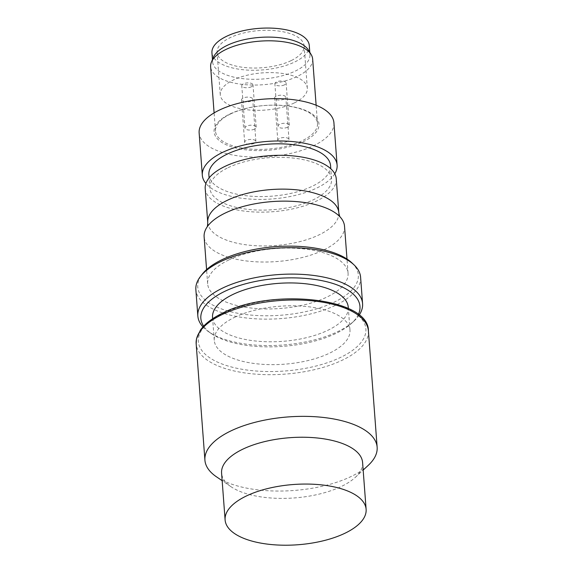 <?xml version="1.0" encoding="UTF-8"?>
<svg xmlns="http://www.w3.org/2000/svg" width="573" height="573" viewBox="0 0 573 573"><rect width="100%" height="100%" fill="white"/><g stroke="black" fill="none" stroke-linecap="round" stroke-linejoin="round"><path stroke-width="0.43" stroke-dasharray="2.87 2.15" d="M284.129 99.122A5.63 2.407 -4.3 0 1 278.106 100.01A5.63 2.407 -4.3 0 1 274.582 98.062A5.63 2.407 -4.3 0 1 276.258 96.164A5.63 2.407 -4.3 0 1 282.288 95.276A5.63 2.407 -4.3 0 1 285.812 97.217A5.63 2.407 -4.3 0 1 284.129 99.122M287.317 141.438A5.63 2.407 -4.3 0 1 281.286 142.326A5.63 2.407 -4.3 0 1 277.762 140.378A5.63 2.407 -4.3 0 1 279.438 138.48A5.63 2.407 -4.3 0 1 285.469 137.592A5.63 2.407 -4.3 0 1 288.993 139.533A5.63 2.407 -4.3 0 1 287.317 141.438M251.024 101.02A5.63 2.407 -4.3 0 1 244.993 101.908A5.63 2.407 -4.3 0 1 241.469 99.967A5.63 2.407 -4.3 0 1 243.153 98.062A5.63 2.407 -4.3 0 1 249.176 97.174A5.63 2.407 -4.3 0 1 252.7 99.122A5.63 2.407 -4.3 0 1 251.024 101.02M254.204 143.336A5.63 2.407 -4.3 0 1 248.173 144.224A5.63 2.407 -4.3 0 1 244.65 142.283A5.63 2.407 -4.3 0 1 246.333 140.378A5.63 2.407 -4.3 0 1 252.356 139.49A5.63 2.407 -4.3 0 1 255.887 141.438A5.63 2.407 -4.3 0 1 254.204 143.336M251.332 86.795A5.63 2.407 -4.3 0 1 245.301 87.683A5.63 2.407 -4.3 0 1 241.777 85.735A5.63 2.407 -4.3 0 1 243.453 83.837A5.63 2.407 -4.3 0 1 249.484 82.949A5.63 2.407 -4.3 0 1 253.008 84.89A5.63 2.407 -4.3 0 1 251.332 86.795M254.512 129.111A5.63 2.407 -4.3 0 1 248.481 129.999A5.63 2.407 -4.3 0 1 244.958 128.051A5.63 2.407 -4.3 0 1 246.641 126.153A5.63 2.407 -4.3 0 1 252.664 125.265A5.63 2.407 -4.3 0 1 256.188 127.206A5.63 2.407 -4.3 0 1 254.512 129.111M284.437 84.89A5.63 2.407 -4.3 0 1 278.414 85.778A5.63 2.407 -4.3 0 1 274.882 83.837A5.63 2.407 -4.3 0 1 276.566 81.932A5.63 2.407 -4.3 0 1 282.589 81.044A5.63 2.407 -4.3 0 1 286.12 82.992A5.63 2.407 -4.3 0 1 284.437 84.89M287.617 127.206A5.63 2.407 -4.3 0 1 281.594 128.094A5.63 2.407 -4.3 0 1 278.07 126.153A5.63 2.407 -4.3 0 1 279.746 124.248A5.63 2.407 -4.3 0 1 285.777 123.36A5.63 2.407 -4.3 0 1 289.301 125.308A5.63 2.407 -4.3 0 1 287.617 127.206M291.12 60.623A43.648 18.644 -4.3 0 1 244.406 67.507A43.648 18.644 -4.3 0 1 217.088 52.437A43.648 18.644 -4.3 0 1 230.102 37.696A43.648 18.644 -4.3 0 1 276.816 30.82A43.648 18.644 -4.3 0 1 304.134 45.89A43.648 18.644 -4.3 0 1 291.12 60.623M294.3 102.939A43.648 18.644 -4.3 0 1 247.586 109.823A43.648 18.644 -4.3 0 1 220.268 94.753A43.648 18.644 -4.3 0 1 233.29 80.012A43.648 18.644 -4.3 0 1 279.996 73.136A43.648 18.644 -4.3 0 1 307.321 88.206A43.648 18.644 -4.3 0 1 294.3 102.939M308.539 50.231A48.812 20.85 -4.3 0 1 309.964 54.535A48.812 20.85 -4.3 0 1 295.403 71.016A48.812 20.85 -4.3 0 1 243.174 78.709A48.812 20.85 -4.3 0 1 212.619 61.855A48.812 20.85 -4.3 0 1 213.385 57.379M309.284 45.503A48.812 20.85 -4.3 0 1 294.73 61.977A48.812 20.85 -4.3 0 1 242.494 69.67A48.812 20.85 -4.3 0 1 211.938 52.823M312.657 59.091A51.155 21.853 -4.3 0 1 297.401 76.367A51.155 21.853 -4.3 0 1 242.658 84.424A51.155 21.853 -4.3 0 1 210.635 66.762M230.733 113.862A51.155 21.853 -4.3 0 1 285.476 105.797A51.155 21.853 -4.3 0 1 317.499 123.46A51.155 21.853 -4.3 0 1 302.243 140.729A51.155 21.853 -4.3 0 1 247.493 148.794A51.155 21.853 -4.3 0 1 215.477 131.131A51.155 21.853 -4.3 0 1 230.733 113.862M229.773 114.07A52.594 22.469 -4.3 0 1 303.976 109.808A52.594 22.469 -4.3 0 1 303.289 141.696A52.594 22.469 -4.3 0 1 229.085 145.957A52.594 22.469 -4.3 0 1 229.773 114.07M334.775 173.798A67.585 28.872 -4.3 0 1 316.948 187.944A67.585 28.872 -4.3 0 1 205.915 183.482M333.923 122.815A67.585 28.872 -4.3 0 1 313.768 145.628A67.585 28.872 -4.3 0 1 241.441 156.279A67.585 28.872 -4.3 0 1 199.139 132.95M228.09 167.703A61.01 26.064 -4.3 0 1 293.383 158.084A61.01 26.064 -4.3 0 1 331.574 179.148A61.01 26.064 -4.3 0 1 313.374 199.748A61.01 26.064 -4.3 0 1 248.08 209.367A61.01 26.064 -4.3 0 1 209.89 188.302A61.01 26.064 -4.3 0 1 228.09 167.703M330.557 165.618A61.01 26.064 -4.3 0 1 312.357 186.218A61.01 26.064 -4.3 0 1 247.063 195.837A61.01 26.064 -4.3 0 1 208.873 174.772M336.251 178.797A65.709 28.07 -4.3 0 1 316.654 200.98A65.709 28.07 -4.3 0 1 246.34 211.337A65.709 28.07 -4.3 0 1 205.206 188.653M344.531 226.299A70.4 30.075 -4.3 0 1 323.53 250.072A70.4 30.075 -4.3 0 1 248.195 261.166A70.4 30.075 -4.3 0 1 204.124 236.857M228.656 260.027A70.4 30.075 -4.3 0 1 303.991 248.933A70.4 30.075 -4.3 0 1 348.062 273.235A70.4 30.075 -4.3 0 1 327.061 297A70.4 30.075 -4.3 0 1 251.719 308.095A70.4 30.075 -4.3 0 1 207.655 283.793A70.4 30.075 -4.3 0 1 228.656 260.027M351.937 262.9A80.514 34.394 -4.3 0 1 334.317 302.107A80.514 34.394 -4.3 0 1 234.909 312.693A80.514 34.394 -4.3 0 1 202.276 274.152M360.596 277.217A82.605 35.29 -4.3 0 1 335.957 305.108A82.605 35.29 -4.3 0 1 247.557 318.122A82.605 35.29 -4.3 0 1 195.859 289.601M359.142 315.157A82.605 35.29 -4.3 0 1 354.057 320.995A82.605 35.29 -4.3 0 1 337.948 331.523A82.605 35.29 -4.3 0 1 208.866 331.91A82.605 35.29 -4.3 0 1 202.964 326.897M358.347 314.52A79.79 34.086 -4.3 0 1 351.736 323.151A79.79 34.086 -4.3 0 1 336.165 333.321A79.79 34.086 -4.3 0 1 211.487 333.701A79.79 34.086 -4.3 0 1 203.659 326.152M234.558 317.342A68.051 29.073 -4.3 0 1 307.386 306.619A68.051 29.073 -4.3 0 1 349.981 330.112A68.051 29.073 -4.3 0 1 329.683 353.09A68.051 29.073 -4.3 0 1 256.854 363.812A68.051 29.073 -4.3 0 1 214.259 340.319A68.051 29.073 -4.3 0 1 234.558 317.342M348.262 307.264A68.051 29.073 -4.3 0 1 327.964 330.241A68.051 29.073 -4.3 0 1 255.135 340.964A68.051 29.073 -4.3 0 1 212.54 317.471M368.231 465.376A86.358 36.894 -4.3 0 1 351.385 476.385A86.358 36.894 -4.3 0 1 216.444 476.793M362.594 462.511A70.708 30.204 -4.3 0 1 355.303 477.373A70.708 30.204 -4.3 0 1 341.508 486.384A70.708 30.204 -4.3 0 1 231.019 486.721A70.708 30.204 -4.3 0 1 221.586 473.119M338.793 212.619A65.709 28.07 -4.3 0 1 319.197 234.801A65.709 28.07 -4.3 0 1 248.883 245.158A65.709 28.07 -4.3 0 1 207.748 222.474M368.396 330.857A86.358 36.894 -4.3 0 1 342.64 360.016A86.358 36.894 -4.3 0 1 250.222 373.625A86.358 36.894 -4.3 0 1 196.167 343.807M223.406 313.152A84.009 35.891 -4.3 0 1 341.938 306.347A84.009 35.891 -4.3 0 1 340.835 357.28A84.009 35.891 -4.3 0 1 222.31 364.091A84.009 35.891 -4.3 0 1 223.406 313.152M277.762 140.378L274.582 98.062M244.65 142.283L241.469 99.967M244.958 128.051L241.777 85.735M278.07 126.153L274.882 83.837M220.268 94.753L217.088 52.437M309.964 54.535L309.8 52.315M317.499 123.46L316.131 105.231M331.574 179.148L330.793 168.763M348.062 273.235L346.994 259.039M351.736 323.151L354.057 320.995M349.981 330.112L348.363 308.546M355.303 477.373L363.167 470.075M231.019 486.721L222.152 480.683M214.259 340.319L212.64 318.753M211.487 333.701L208.866 331.91M207.655 283.793L206.588 269.589M209.89 188.302L209.109 177.909M215.477 131.131L214.101 112.902M212.619 61.855L212.454 59.635M307.321 88.206L304.134 45.89M289.301 125.308L286.12 82.992M256.188 127.206L253.008 84.89M255.887 141.438L252.7 99.122M288.993 139.533L285.812 97.217"/><path stroke-width="0.86" d="M214.101 112.902L210.635 66.762A51.155 21.853 -4.3 0 1 211.437 62.077L213.385 57.379A48.812 20.85 -4.3 0 1 227.18 45.382A48.812 20.85 -4.3 0 1 274.51 37.274A48.812 20.85 -4.3 0 1 308.539 50.231L311.16 54.578A51.155 21.853 -4.3 0 1 312.657 59.091L316.131 105.231M212.454 59.635L211.938 52.823A48.812 20.85 -4.3 0 1 226.5 36.343A48.812 20.85 -4.3 0 1 278.736 28.65A48.812 20.85 -4.3 0 1 309.284 45.503L309.8 52.315M211.437 62.077A51.155 21.853 -4.3 0 1 225.891 49.493A51.155 21.853 -4.3 0 1 275.498 40.998A51.155 21.853 -4.3 0 1 311.16 54.578M205.915 183.482A67.585 28.872 -4.3 0 1 202.319 175.266A67.585 28.872 -4.3 0 1 222.474 152.447A67.585 28.872 -4.3 0 1 294.801 141.796A67.585 28.872 -4.3 0 1 337.11 165.131A67.585 28.872 -4.3 0 1 334.775 173.798M202.319 175.266L199.139 132.95A67.585 28.872 -4.3 0 1 219.294 110.131A67.585 28.872 -4.3 0 1 291.621 99.48A67.585 28.872 -4.3 0 1 333.923 122.815L337.11 165.131M209.109 177.909L208.873 174.772A61.01 26.064 -4.3 0 1 227.073 154.173A61.01 26.064 -4.3 0 1 292.366 144.561A61.01 26.064 -4.3 0 1 330.557 165.618L330.793 168.763M224.809 166.471A65.709 28.07 -4.3 0 1 295.124 156.114A65.709 28.07 -4.3 0 1 336.251 178.797L338.793 212.619A65.709 28.07 -4.3 0 0 297.666 189.935A65.709 28.07 -4.3 0 0 227.352 200.292A65.709 28.07 -4.3 0 0 207.748 222.474L205.206 188.653A65.709 28.07 -4.3 0 1 224.809 166.471M206.588 269.589L204.124 236.857A70.4 30.075 -4.3 0 1 206.953 227.195A70.4 30.075 -4.3 0 1 225.125 213.092A70.4 30.075 -4.3 0 1 340.29 217.167A70.4 30.075 -4.3 0 1 344.531 226.299L346.994 259.039M202.964 326.897A82.605 35.29 -4.3 0 1 197.843 316.024L195.859 289.601A82.605 35.29 -4.3 0 1 200.5 276.43L202.276 274.152A80.514 34.394 -4.3 0 1 221.765 259.813A80.514 34.394 -4.3 0 1 351.937 262.9L354.035 264.884A82.605 35.29 -4.3 0 1 360.596 277.217L362.58 303.633A82.605 35.29 -4.3 0 1 359.142 315.157M200.5 276.43A82.605 35.29 -4.3 0 1 220.49 261.718A82.605 35.29 -4.3 0 1 354.035 264.884M197.843 316.024A82.605 35.29 -4.3 0 1 222.482 288.133A82.605 35.29 -4.3 0 1 310.881 275.119A82.605 35.29 -4.3 0 1 362.58 303.633M203.659 326.152A79.79 34.086 -4.3 0 1 224.637 291.413A79.79 34.086 -4.3 0 1 318.538 280.039A79.79 34.086 -4.3 0 1 358.347 314.52M212.64 318.753L212.54 317.471A68.051 29.073 -4.3 0 1 232.839 294.493A68.051 29.073 -4.3 0 1 305.667 283.771A68.051 29.073 -4.3 0 1 348.262 307.264L348.363 308.546M222.152 480.683L216.444 476.793A86.358 36.894 -4.3 0 1 204.919 460.176A86.358 36.894 -4.3 0 1 230.675 431.025A86.358 36.894 -4.3 0 1 323.093 417.416A86.358 36.894 -4.3 0 1 377.141 447.227A86.358 36.894 -4.3 0 1 368.231 465.376L363.167 470.075M225.103 519.94L221.586 473.119A70.708 30.204 -4.3 0 1 242.673 449.246A70.708 30.204 -4.3 0 1 318.337 438.101A70.708 30.204 -4.3 0 1 362.594 462.511L366.118 509.34A70.708 30.204 -4.3 0 1 345.032 533.205A70.708 30.204 -4.3 0 1 269.36 544.35A70.708 30.204 -4.3 0 1 225.103 519.94A70.708 30.204 -4.3 0 1 246.197 496.068A70.708 30.204 -4.3 0 1 321.861 484.923A70.708 30.204 -4.3 0 1 366.118 509.34M221.923 314.656A86.358 36.894 -4.3 0 1 314.341 301.047A86.358 36.894 -4.3 0 1 368.396 330.857C369.091 297.752 271.394 287.746 222.546 313.159C212.347 318.087 204.984 323.716 200.435 330.055L196.467 338.937L196.167 343.807A86.358 36.894 -4.3 0 1 221.923 314.656M206.946 227.216C207.397 226.808 207.662 225.225 207.748 222.474M377.141 447.227L368.396 330.857M204.919 460.176L196.167 343.807M340.305 217.188C339.796 216.852 339.295 215.326 338.793 212.619"/></g></svg>

